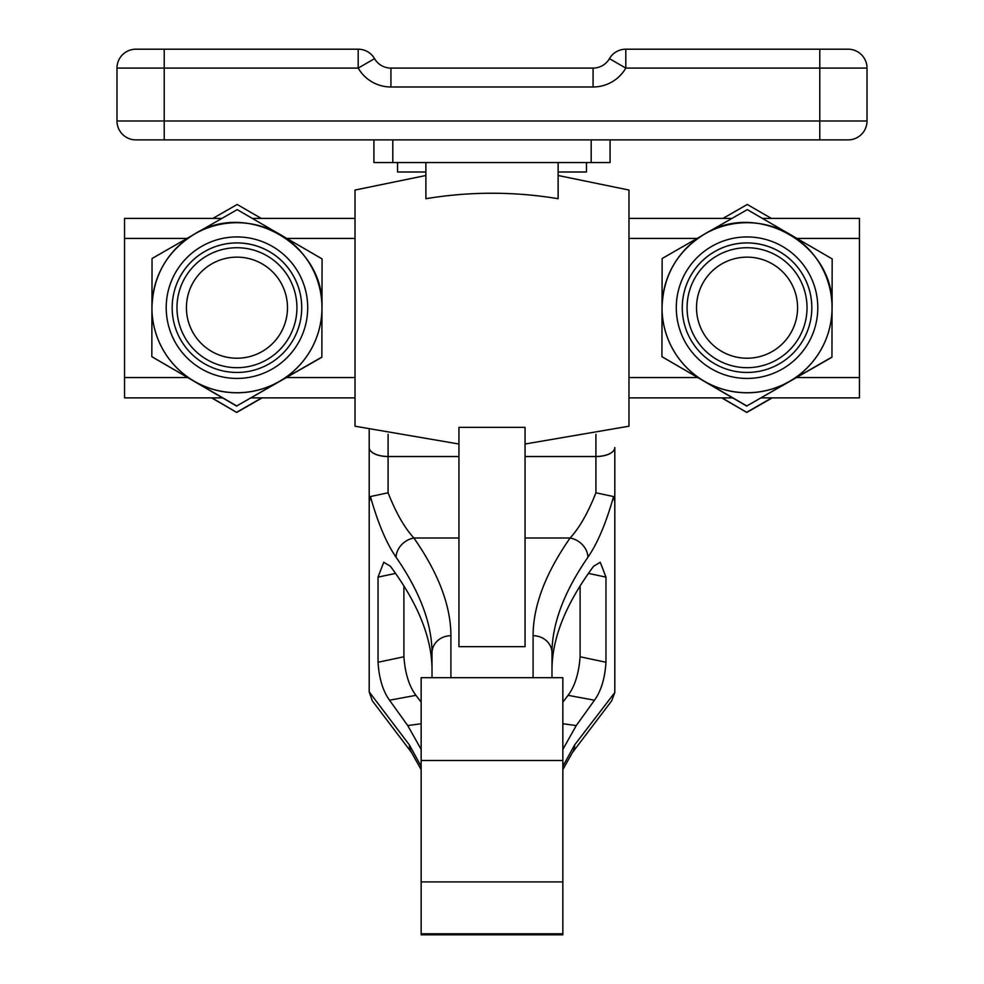 <?xml version="1.0" encoding="UTF-8"?>
<svg xmlns="http://www.w3.org/2000/svg" width="984" height="984" viewBox="0 0 984 984"><rect width="100%" height="100%" fill="white"/><g stroke="black" fill="none" stroke-linecap="round" stroke-linejoin="round"><path stroke-width="1.48" d="M301.731 307.697A64.772 64.772 0 0 0 204.697 251.547A64.772 64.772 0 0 0 172.175 307.685A64.772 64.772 0 0 0 269.21 363.846A64.772 64.772 0 0 0 301.731 307.685A64.772 64.772 0 0 0 204.697 251.51A64.772 64.772 0 0 0 172.175 307.697M811.825 307.697A64.772 64.772 0 0 0 714.79 251.547A64.772 64.772 0 0 0 682.269 307.685A64.772 64.772 0 0 0 779.303 363.846A64.772 64.772 0 0 0 811.825 307.685A64.772 64.772 0 0 0 714.79 251.51A64.772 64.772 0 0 0 682.269 307.697M236.738 405.962L194.278 381.312A85.018 85.018 180 0 0 279.296 381.497A85.018 85.018 0 0 0 321.965 307.967L321.854 357.253L236.738 405.962L321.854 357.069M279.296 381.435A85.018 85.018 0 0 0 321.965 307.721A85.018 85.018 0 0 0 194.611 233.995A85.018 85.018 0 0 0 151.942 307.721A85.018 85.018 0 0 0 279.296 381.435A85.018 85.018 0 0 0 321.965 307.721L321.965 307.783A85.018 85.018 180 0 1 321.965 307.967L322.076 258.903L282.26 235.779M222.445 397.868L124.55 397.868L124.55 377.573L187.464 377.573M761.259 397.868L859.45 397.868L859.45 238.423L796.917 238.423M796.609 377.573L859.45 377.573M628.973 377.573L697.558 377.573M286.516 377.573L355.027 377.573M746.819 405.962L704.372 381.312A85.018 85.018 180 0 0 789.389 381.497A85.018 85.018 0 0 0 832.058 307.967L831.947 357.253L746.819 405.962L831.947 357.069M789.389 381.435A85.018 85.018 0 0 0 832.058 307.721A85.018 85.018 0 0 0 704.704 233.995A85.018 85.018 0 0 0 662.035 307.721A85.018 85.018 0 0 0 789.389 381.435A85.018 85.018 0 0 0 832.058 307.721L832.058 307.783A85.018 85.018 180 0 1 832.058 307.967L832.169 258.903L792.354 235.779M707.398 232.507L747.262 209.629L787.028 232.691M704.704 233.995C757.717 200.207 834.949 244.918 832.058 307.721A85.018 85.018 0 0 0 704.704 233.995C677.324 250.957 663.105 275.52 662.035 307.721L662.035 307.783A85.018 85.018 180 0 0 704.372 381.312L661.924 356.688L662.146 258.521L702.059 235.582M746.819 406.146L661.924 356.688M355.027 238.423L286.824 238.423M187.009 238.423L124.55 238.423L124.55 218.387L221.904 218.387M697.102 238.423L628.973 238.423M859.45 238.423L859.45 218.387L762.379 218.387M124.55 377.573L124.55 238.423M197.317 232.507L237.181 209.629L276.935 232.691M194.611 233.995C247.636 200.207 324.855 244.918 321.965 307.721A85.018 85.018 0 0 0 194.611 233.995C167.231 250.957 153.012 275.52 151.942 307.721L151.942 307.783A85.018 85.018 180 0 0 194.278 381.312L151.831 356.688L152.053 258.521L191.966 235.582M236.738 406.146L151.831 356.688M211.572 397.868L236.726 412.444L262.125 397.868M211.978 397.868L236.726 412.444M236.726 412.247L261.732 397.868M261.215 218.387L237.193 204.463L212.901 218.387M721.666 397.868L746.807 412.444L772.219 397.868M722.059 397.868L746.807 412.444M746.807 412.247L771.813 397.868M771.308 218.387L747.274 204.463L722.994 218.387M425.875 175.496L355.027 190.047L355.027 426.207L458.938 444.018M458.938 427.339L525.062 427.339L525.062 646.66L458.938 646.66L458.938 427.339M525.062 444.018L628.973 426.207L628.973 190.047L558.125 175.496M432.013 677.668L432.013 652.97C431.951 623.831 419.983 591.913 396.085 557.239C386.491 543.352 377.942 523.131 370.427 496.563L369.197 502.024L369.197 429.971L369.197 525.53M409.369 744.913A18.893 16.334 147.8 0 0 411.583 752.576L372.296 700.793L369.197 691.887L409.369 744.913L421.152 766.327M369.197 502.024L369.197 691.887M432.013 669.649C431.902 637.976 418.028 603.512 390.39 566.255L383.748 562.27L378.028 577.116L378.028 662.257C379.074 678.406 382.911 691.051 389.529 700.214L407.745 725.577L421.152 749.414M562.848 933.779L562.848 677.668L421.152 677.668L421.152 934.8L562.848 934.8L562.848 933.779L421.152 933.779M614.803 525.53L614.803 502.024L613.573 496.563C606.058 523.131 597.509 543.352 587.915 557.239C564.016 591.913 552.049 623.831 551.987 652.97L551.987 677.668M370.427 496.563L388.09 492.787C395.9 512.689 404.498 527.768 413.883 538.002C438.495 573.266 450.844 605.837 450.906 635.713L450.906 677.668M533.094 677.668L533.094 635.713C533.156 605.837 545.505 573.266 570.117 538.002C579.502 527.768 588.1 512.689 595.91 492.787L613.573 496.563M574.631 744.913L614.803 692.527L611.704 700.793L572.417 752.576A18.893 16.334 -147.8 0 0 574.631 744.913L562.848 766.327M562.848 749.414L576.255 725.577L594.471 700.214C601.076 691.112 604.914 678.456 605.972 662.257L605.972 577.116L600.252 562.27L593.61 566.255C565.972 603.524 552.098 637.989 551.987 669.649M525.062 456.551L595.91 456.551A18.893 8.942 0 0 0 614.803 447.609L614.803 691.887M558.125 162.557L558.125 198.707C514.042 191.413 469.958 191.413 425.875 198.707L425.875 162.557M396.085 557.239A18.893 15.289 -34.8 0 1 413.883 538.002L458.938 538.002M525.062 538.002L570.117 538.002A18.893 15.289 34.8 0 1 587.915 557.239M562.848 702.158L568.076 695.331C574.877 686.229 578.875 673.376 580.105 656.783L580.105 585.911M421.152 702.158L415.924 695.331C409.123 686.229 405.125 673.376 403.895 656.783L403.895 585.911M747.041 358.225A50.541 50.541 0 0 0 797.581 307.685A50.541 50.541 0 0 0 747.041 257.144A50.541 50.541 0 0 0 696.512 307.685A50.541 50.541 0 0 0 747.041 358.225M747.041 247.722A59.987 59.987 180 0 1 807.028 307.709A59.987 59.987 180 0 1 747.041 367.684A59.987 59.987 180 0 1 687.066 307.709A59.987 59.987 180 0 1 747.041 247.722M236.959 358.225A50.541 50.541 0 0 0 287.488 307.685A50.541 50.541 0 0 0 236.959 257.144A50.541 50.541 0 0 0 186.419 307.685A50.541 50.541 0 0 0 236.959 358.225M296.934 307.709A59.987 59.987 180 0 1 236.959 367.684A59.987 59.987 180 0 1 176.972 307.709A59.987 59.987 180 0 1 236.959 247.722A59.987 59.987 180 0 1 296.934 307.709L296.934 308.336M176.972 308.336L176.972 307.709M397.536 162.557L397.536 172.003L425.875 172.003M116.985 120.995L867.015 120.995A18.893 18.893 0 0 1 848.122 139.888L135.878 139.888A18.893 18.893 0 0 1 116.985 120.995L116.985 68.093A18.893 18.893 0 0 1 135.878 49.2L358.201 49.2A18.893 18.893 0 0 1 374.56 58.646A18.893 18.893 0 0 0 390.931 68.093A18.893 18.893 0 0 1 374.56 58.646L358.201 68.093A37.786 37.786 0 0 0 390.931 86.986L593.069 86.986A37.786 37.786 0 0 0 625.799 68.093L625.799 49.2L848.122 49.2A18.893 18.893 0 0 1 867.015 68.093A18.893 18.893 0 0 0 848.122 49.2A18.893 18.893 0 0 1 867.015 68.093L625.799 68.093L609.44 58.646A18.893 18.893 0 0 1 625.799 49.2A18.893 18.893 0 0 0 609.44 58.646A18.893 18.893 0 0 1 593.069 68.093A18.893 18.893 0 0 0 609.44 58.646M135.878 139.888L146.272 139.888M867.015 68.093L867.015 120.995A18.893 18.893 0 0 1 848.122 139.888L819.783 139.888L819.783 49.2M392.813 139.888L392.813 162.557L373.92 162.557L373.92 139.888M610.08 139.888L610.08 162.557L591.187 162.557L591.187 139.888M392.813 162.557L591.187 162.557M558.125 172.003L586.464 172.003L586.464 162.557M390.931 86.986L390.931 68.093L593.069 68.093L593.069 86.986M272.187 369.037A70.75 70.75 0 0 0 298.312 272.445A70.75 70.75 0 0 0 201.72 246.332A70.75 70.75 0 0 0 175.607 342.924A70.75 70.75 0 0 0 272.187 369.037M782.28 369.037A70.75 70.75 0 0 0 808.393 272.445A70.75 70.75 0 0 0 711.813 246.332A70.75 70.75 0 0 0 685.688 342.924A70.75 70.75 0 0 0 782.28 369.037M595.91 492.787L595.91 434.313M458.938 456.49L388.09 456.49L388.09 492.787M432.013 652.97A18.893 17.257 0 0 1 450.906 635.713M533.094 635.713A18.893 17.257 -0 0 1 551.987 652.97M388.09 434.313L388.09 456.49A18.893 8.942 0 0 1 369.197 447.548M614.803 447.548A18.893 8.942 -0 0 1 595.91 456.49L525.062 456.49M369.197 447.609A18.893 8.942 0 0 0 388.09 456.551L458.938 456.551M411.583 752.576L421.152 769.636M562.848 723.744L576.255 725.577M568.076 695.331L594.471 700.214M580.105 656.783L605.972 662.257M588.42 573.401L605.972 577.116M421.152 723.744L407.745 725.577M415.924 695.331L389.529 700.214M403.895 656.783L378.028 662.257M395.58 573.401L378.028 577.116M562.848 881.922L421.152 881.922M164.217 139.888L164.217 68.093L116.985 68.093A18.893 18.893 0 0 1 135.878 49.2M374.56 58.646A18.893 18.893 0 0 0 358.201 49.2L358.201 68.093L164.217 68.093L164.217 49.2M867.015 120.995A18.893 18.893 0 0 1 848.122 139.888M251.178 397.868L355.027 397.868M628.973 397.868L732.539 397.868M252.285 218.387L355.027 218.387M628.973 218.387L731.998 218.387M572.417 752.576L562.848 769.636M562.848 760.521L421.152 760.521M807.028 308.336L807.028 307.709M687.066 308.336L687.066 307.709"/></g></svg>
